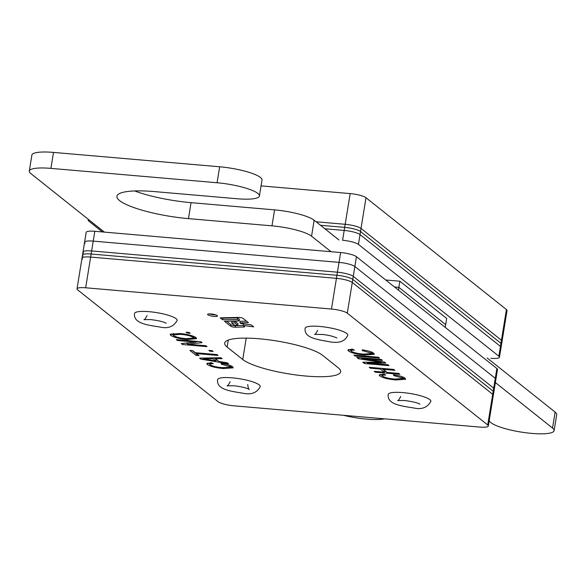 <?xml version="1.0" encoding="UTF-8"?>
<svg xmlns="http://www.w3.org/2000/svg" width="586" height="586" viewBox="0 0 586 586"><rect width="100%" height="100%" fill="white"/><g stroke="black" fill="none" stroke-linecap="round" stroke-linejoin="round"><path stroke-width="0.88" d="M177.155 320.425A21.609 4.417 -170.8 0 0 149.196 311.686A21.609 4.417 -170.8 0 0 134.494 313.51C133.308 323.113 146.185 324.922 159.956 327.025C167.933 328.922 173.668 326.717 177.155 320.425M385.793 280.049A2.542 0.52 9.2 0 1 386.753 280.079L399.879 281.214L398.883 287.352L394.488 286.972L398.883 287.352L445.69 324.622L445.243 327.391M399.879 281.214L446.686 318.484L445.69 324.622L398.883 287.352L398.436 290.114M85.197 243.183A12.709 2.6 -170.8 0 1 84.582 242.186A12.709 2.6 9.2 0 1 93.225 241.11A12.709 2.6 -170.8 0 0 84.582 242.186L86.171 232.364A12.709 2.6 9.2 0 1 94.815 231.287L340.62 252.544A12.709 2.6 9.2 0 1 356.449 256.683L496.877 368.499A12.709 2.6 9.2 0 1 497.485 369.502L495.895 379.325A12.709 2.6 -170.8 0 0 495.28 378.329A12.709 2.6 9.2 0 1 495.895 379.325L494.306 389.148A12.709 2.6 -170.8 0 0 493.69 388.152A12.709 2.6 9.2 0 1 494.306 389.148L493.808 392.224A12.709 2.6 -170.8 0 0 493.192 391.221A12.709 2.6 9.2 0 1 493.808 392.224L493.309 395.294A12.709 2.6 -170.8 0 0 492.694 394.29A12.709 2.6 9.2 0 1 493.309 395.294L488.336 425.993A12.709 2.6 -170.8 0 0 487.72 424.997L496.877 368.499M356.449 256.683L354.86 266.513A12.709 2.6 -170.8 0 0 339.023 262.374A12.709 2.6 9.2 0 1 354.86 266.513L495.28 378.329L354.86 266.513L353.27 276.336L493.69 388.152L353.27 276.336A12.709 2.6 -170.8 0 0 337.433 272.197A12.709 2.6 9.2 0 1 353.27 276.336L352.772 279.405L493.192 391.221L352.772 279.405A12.709 2.6 -170.8 0 0 336.935 275.266A12.709 2.6 9.2 0 1 352.772 279.405L352.274 282.474A12.709 2.6 -170.8 0 0 336.437 278.335A12.709 2.6 9.2 0 1 352.274 282.474L492.694 394.29L352.274 282.474L347.3 313.18L487.72 424.997M94.815 231.287L93.225 241.11L339.023 262.374L340.62 252.544M84.582 242.186L82.494 255.078A12.709 2.6 9.2 0 1 91.138 254.009L336.935 275.266L339.023 262.374L93.225 241.11L91.636 250.94L337.433 272.197L91.636 250.94A12.709 2.6 -170.8 0 0 82.992 252.009A12.709 2.6 9.2 0 1 91.636 250.94L91.138 254.009A12.709 2.6 -170.8 0 0 82.494 255.078A12.709 2.6 -170.8 0 0 83.109 256.082M82.494 255.078L81.996 258.155A12.709 2.6 9.2 0 1 90.64 257.078A12.709 2.6 -170.8 0 0 81.996 258.155A12.709 2.6 -170.8 0 0 82.611 259.151M331.464 309.042L85.666 287.785L90.64 257.078L336.437 278.335L336.935 275.266L91.138 254.009L90.64 257.078L336.437 278.335L331.464 309.042A12.709 2.6 -170.8 0 1 347.3 313.18M366.001 197.731L358.442 244.406A12.709 2.6 -170.8 0 0 342.605 240.267L344.194 230.437L324.886 228.767L344.194 230.437A12.709 2.6 9.2 0 1 360.031 234.576A12.709 2.6 -170.8 0 0 344.194 230.437L344.693 227.368L320.498 225.28L344.693 227.368A12.709 2.6 9.2 0 1 360.529 231.507A12.709 2.6 -170.8 0 0 344.693 227.368L345.191 224.299L316.11 221.786L345.191 224.299A12.709 2.6 9.2 0 1 361.027 228.437L501.448 340.254A12.709 2.6 9.2 0 1 502.063 341.25A12.709 2.6 -170.8 0 0 501.448 340.254L506.421 309.547A12.709 2.6 9.2 0 1 507.037 310.551L501.565 344.326A12.709 2.6 -170.8 0 0 500.949 343.323A12.709 2.6 9.2 0 1 501.565 344.326L501.067 347.395A12.709 2.6 -170.8 0 0 500.451 346.392A12.709 2.6 9.2 0 1 501.067 347.395L499.477 357.218A12.709 2.6 -170.8 0 0 498.862 356.222L501.448 340.254L361.027 228.437A12.709 2.6 -170.8 0 0 345.191 224.299L350.164 193.592A12.709 2.6 9.2 0 1 366.001 197.731L506.421 309.547M360.529 231.507L500.949 343.323L360.529 231.507M360.031 234.576L500.451 346.392L360.031 234.576M88.589 219.552A12.709 2.6 -170.8 0 0 88.164 220.08A12.709 2.6 -170.8 0 0 88.779 221.083L102.418 231.946M490.834 358.295A12.709 2.6 -170.8 0 0 499.477 357.218M358.442 244.406L498.862 356.222M82.992 252.009A12.709 2.6 -170.8 0 0 83.608 253.013M430.864 401.337A21.609 4.417 -170.8 0 0 402.904 392.605A21.609 4.417 -170.8 0 0 388.21 394.429C387.016 404.032 399.894 405.834 413.672 407.944C421.649 409.834 427.377 407.636 430.864 401.337M347.784 335.177A21.609 4.417 -170.8 0 0 322.373 326.702A21.609 4.417 -170.8 0 0 305.123 328.27C304.134 337.558 315.305 339.199 328.607 341.587C338.752 343.696 345.139 341.557 347.784 335.177M260.235 386.577A21.609 4.417 -170.8 0 0 232.876 377.897A21.609 4.417 -170.8 0 0 217.582 379.669C216.446 389.199 228.899 390.965 242.575 393.14C251.086 395.074 256.976 392.891 260.235 386.577M384.548 418.836A32.728 6.695 9.2 0 1 343.499 415.291M495.375 382.548L552.532 428.066A32.728 6.695 9.2 0 1 554.114 430.637A32.728 6.695 9.2 0 1 526.36 432.82A32.728 6.695 9.2 0 1 491.083 422.748L489.12 421.188M487.149 357.973L555.118 412.097A32.728 6.695 9.2 0 1 556.7 414.676L554.114 430.637M104.367 232.115L30.838 173.566A31.776 6.497 9.2 0 1 29.3 171.068A31.776 6.497 9.2 0 1 50.916 168.38L217.069 182.751A32.728 6.695 9.2 0 1 259.422 195.98A32.728 6.695 9.2 0 1 237.154 198.749L154.528 191.6A55.289 11.31 -170.8 0 0 116.914 196.273A55.289 11.31 -170.8 0 0 119.588 200.624A55.289 11.31 -170.8 0 0 188.465 218.622L271.985 225.844A31.776 6.497 9.2 0 1 311.569 236.195L331.068 251.724M134.648 190.948A55.289 11.31 -170.8 0 0 191.051 202.653L274.57 209.883A31.776 6.497 9.2 0 1 314.155 220.226L338.92 239.945M29.3 171.068L31.886 155.1A31.776 6.497 9.2 0 1 53.502 152.411L219.655 166.783A32.728 6.695 9.2 0 1 262.008 180.012L259.422 195.98M261.056 185.887L350.164 193.592M239.549 317.466A2.82 0.579 -170.8 0 0 238.619 317.429L220.175 317.839L222.592 319.758L237.345 319.436L239.227 320.938L224.475 321.26L230.745 326.248A2.82 0.579 -170.8 0 0 235.191 327.208L243.703 327.017A2.82 0.579 -170.8 0 0 244.692 326.746A2.82 0.579 -170.8 0 0 244.552 326.527L243.168 325.42L253.716 326.871L251.255 324.908L240.707 323.457L239.938 322.849L248.435 322.659L243.065 318.388A2.82 0.579 -170.8 0 0 239.549 317.466M214.058 316.403A4.996 1.026 -170.8 0 0 217.457 315.979A4.996 1.026 -170.8 0 0 210.989 313.957A4.996 1.026 -170.8 0 0 207.59 314.382A4.996 1.026 -170.8 0 0 214.058 316.403M209.517 313.891A4.996 1.026 -170.8 0 0 214.308 314.843A4.996 1.026 -170.8 0 0 215.78 314.909M402.201 377.941L393.814 375.619L393.492 374.791C399.132 375.597 402.941 376.695 404.926 378.102L405.71 379.237L395.887 379.955C388.298 379.267 382.936 377.926 379.801 375.948L379.193 375.033L383.837 374.102L385.713 375.069C382.783 375.011 381.779 375.399 382.687 376.234C385.149 377.677 389.163 378.615 394.737 379.054L402.597 378.578L402.384 376.798M382.548 374.102L382.687 376.234M195.922 337.58L196.581 338.598L187.476 339.55C179.609 338.84 174.042 337.455 170.775 335.404L170.116 334.364L179.587 333.471C187.3 334.196 192.743 335.566 195.922 337.58M212.051 350.64L213.077 351.461L209.935 351.19L208.909 350.369L212.051 350.64M227.361 362.837L228.555 363.789L200.859 359.137L199.584 358.119L220.922 357.709L222.116 358.661L215.487 358.735L218.9 361.452L227.361 362.837M378.424 357.226L379.552 358.127L355.043 356.002L353.907 355.109L378.424 357.226M229.763 366.536L221.376 364.214L221.054 363.386C226.687 364.184 230.503 365.29 232.488 366.697L233.265 367.825L223.449 368.55C215.86 367.854 210.499 366.521 207.363 364.536L206.755 363.628L211.4 362.69L213.275 363.657C210.345 363.606 209.341 363.994 210.249 364.822C212.703 366.265 216.725 367.21 222.299 367.649L230.159 367.173L229.946 365.386M210.11 362.69L210.249 364.822M227.148 347.088A50.843 10.394 9.2 0 1 224.694 343.088A50.843 10.394 9.2 0 1 259.276 338.789A50.843 10.394 9.2 0 1 322.608 355.343L338.21 367.766A50.843 10.394 9.2 0 1 340.671 371.766A50.843 10.394 9.2 0 1 297.556 375.157A50.843 10.394 9.2 0 1 242.75 359.511L227.148 347.088L228.291 340.063M488.336 425.993A12.709 2.6 -170.8 0 1 479.692 427.069L233.895 405.812A12.709 2.6 -170.8 0 1 218.058 401.674L77.638 289.858A12.709 2.6 -170.8 0 1 77.022 288.854A12.709 2.6 -170.8 0 1 85.666 287.785M370.865 352.992L362.478 350.67L362.148 349.835C367.788 350.64 371.605 351.747 373.582 353.146L374.366 354.281L364.543 355.006C356.962 354.31 351.6 352.97 348.465 350.992L347.857 350.084L352.501 349.146L354.369 350.113C351.446 350.062 350.435 350.45 351.344 351.278C353.805 352.721 357.826 353.666 363.401 354.105L371.26 353.629L371.048 351.842M351.212 349.146L351.344 351.278M387.881 364.756L389.009 365.649L364.492 363.532L362.793 362.177L381.442 362.265L358.471 358.742L356.786 357.394L381.303 359.518L382.431 360.419L361.687 358.625L384.57 362.119L385.749 363.064L367.136 362.961L387.881 364.756M216.981 354.574L218.109 355.468L196.427 353.592L198.991 355.643L196.164 355.394L189.893 350.406L192.728 350.648L195.292 352.691L216.981 354.574M205.884 345.733L207.012 346.634L182.495 344.517L181.301 343.564L195.753 342.085L177.463 340.503L176.335 339.602L200.852 341.726L202.045 342.678L187.593 344.15L205.884 345.733M189.241 332.482L190.267 333.295L187.124 333.024L186.092 332.211L189.241 332.482M398.773 373.429L399.901 374.322L375.384 372.205L374.256 371.304L384.313 372.176L380.409 369.063L370.352 368.198L369.217 367.297L393.733 369.414L394.861 370.315L383.237 369.312L387.141 372.418L398.773 373.429M221.501 363.445L221.376 364.214M232.701 366.873L230.151 367.21M223.574 367.752L223.449 368.55M209.869 364.199L207.634 362.99L207.363 364.536M230.159 367.173L230.415 365.569M226.628 321.209L231.001 324.688A2.82 0.579 -170.8 0 0 235.447 325.648L243.241 325.479M222.328 317.788L222.848 318.198L237.601 317.876L239.484 319.377L239.227 320.938M237.601 317.876L237.345 319.436M222.848 318.198L222.592 319.758M239.938 322.849L240.187 321.289L246.53 321.15M243.168 325.42L243.424 323.86L251.299 324.944M237.726 325.179L237.975 323.619L235.184 321.392L231.953 321.465L231.704 323.025L234.495 325.252L237.726 325.179L234.927 322.952L231.704 323.025M235.184 321.392L234.927 322.952M362.602 349.901L362.478 350.67M373.802 353.329L371.253 353.666M364.675 354.2L364.543 355.006M350.97 350.655L348.736 349.446M348.714 349.454L348.465 350.992M371.26 353.629L371.517 352.025M355.167 355.211L355.043 356.002M364.712 362.185L364.492 363.532M381.537 361.657L381.442 362.265M358.661 357.555L358.471 358.742M361.818 357.834L361.687 358.625M367.254 362.199L367.136 362.961M217.487 360.324L215.875 360.053M201.027 358.09L200.859 359.137M215.633 357.812L215.487 358.735M203.181 358.053L203.049 358.874L215.736 360.939L215.985 359.379L214.051 357.841M213.143 357.856L212.996 358.764L203.049 358.874M215.736 360.939L212.996 358.764M196.552 352.801L196.427 353.592M196.764 353.863L196.164 355.394M196.413 353.834L192.376 350.618M210.052 350.472L209.935 351.19M187.718 343.381L185.191 343.169M182.671 343.425L182.495 344.517M195.885 341.294L195.753 342.085M177.595 339.712L177.463 340.503M198.405 341.513L195.805 341.777M187.791 342.898L187.593 344.15M196.076 337.712L193.512 338.144M187.608 338.745L187.476 339.55M173.156 335.031L171.024 333.844L170.775 335.404M173.463 333.28L173.163 334.958L173.595 335.639C176.232 337.192 180.495 338.195 186.385 338.649L193.548 338.034L193.102 337.338C190.567 335.837 186.429 334.848 180.693 334.364L173.163 334.958M193.548 338.034L193.805 336.415M180.818 333.588L180.693 334.364M193.285 336.203L193.102 337.338M187.242 332.306L187.124 333.024M393.938 374.857L393.814 375.619M405.138 378.285L402.589 378.615M396.019 379.157L395.887 379.955M382.306 375.604L380.08 374.403M380.05 374.41L379.801 375.948M402.597 378.578L402.853 376.981M386.042 371.546L384.438 371.407M375.509 371.414L375.384 372.205M381.757 368.382L384.562 370.616L384.313 372.176M380.534 368.272L380.409 369.063M370.477 367.407L370.352 368.198M383.361 368.521L383.237 369.312M386.753 280.079L386.643 280.731M555.118 412.097L552.532 428.066M314.155 220.226L311.569 236.195M274.57 209.883L271.985 225.844M191.051 202.653L188.465 218.622M219.655 166.783L217.069 182.751M53.502 152.411L50.916 168.38M246.215 338.129L242.75 359.511M243.871 325.977L243.703 327.017M235.447 325.648L235.191 327.208M231.001 324.688L230.745 326.248M377.252 360.998L377.157 361.613M207.473 357.965L207.334 358.822M147.042 315.546C145.306 318.879 144.281 320.234 143.966 319.612L150.595 319.575C158.41 320.564 163.626 321.78 166.241 323.223M88.288 219.31L88.164 220.08M400.751 396.458C399.015 399.798 397.989 401.154 397.682 400.531L404.311 400.487C412.126 401.476 417.335 402.692 419.95 404.135M317.671 330.306C315.935 333.639 314.909 334.994 314.594 334.372L322.849 334.496C327.215 335.082 331.427 335.602 336.869 337.976M230.13 381.706C228.386 385.039 227.361 386.394 227.053 385.771L234.063 385.764C241.52 386.723 246.611 387.925 249.328 389.375C248.816 389.851 248.274 388.24 247.688 384.548M81.996 258.155L77.022 288.854"/></g></svg>
